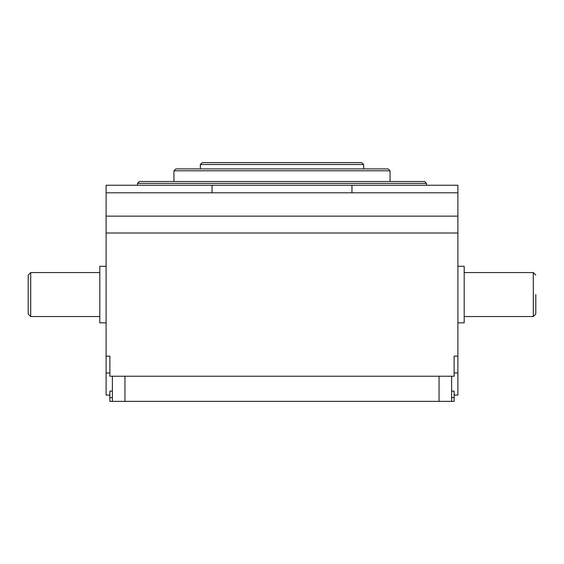 <?xml version="1.0" encoding="UTF-8"?>
<svg xmlns="http://www.w3.org/2000/svg" width="564" height="564" viewBox="0 0 564 564"><rect width="100%" height="100%" fill="white"/><g stroke="black" fill="none" stroke-linecap="round" stroke-linejoin="round"><path stroke-width="0.85" d="M535.8 294.563L535.8 314.042L535.8 294.563M30.71 316.552L28.2 314.042L28.2 275.091L30.71 272.574L30.71 316.552L99.814 316.552M200.333 164.526L202.215 162.636L361.785 162.636L363.667 164.526L200.333 164.526L200.333 168.918M173.945 170.807L175.834 168.918L388.166 168.918L390.055 170.807L173.945 170.807L173.945 181.488M137.51 183.37L139.393 181.488L424.607 181.488L426.49 183.37L137.51 183.37L137.51 185.253M106.102 266.293L99.814 266.293L99.814 322.834L106.102 322.834M457.897 266.293L464.186 266.293L464.186 322.834L457.897 322.834M212.043 185.253L351.957 185.253L351.957 192.796L212.043 192.796L212.043 185.253L106.102 185.253L106.102 395.082L109.867 395.082M112.384 391.12L109.867 391.12L109.867 401.364L112.384 401.364L112.384 376.23L451.616 376.23L451.616 401.364L454.133 401.364L454.133 397.592L451.616 397.592M451.616 391.12L454.133 391.12L454.133 397.592M106.102 356.131L109.867 356.131L109.867 376.23L112.384 376.23M112.384 397.592L109.867 397.592M351.957 185.253L457.897 185.253L457.897 356.131L454.133 356.131L454.133 376.23L451.616 376.23M124.947 376.23L124.947 401.364L439.053 401.364L439.053 376.23M451.616 401.364L439.053 401.364M124.947 401.364L112.384 401.364M457.897 356.131L457.897 395.082L454.133 395.082M262.768 162.636L270.931 162.636M464.186 316.552L533.29 316.552L533.29 272.574L535.8 275.091M457.897 232.995L106.102 232.995M109.867 372.994L106.102 372.994M457.897 372.994L454.133 372.994M457.897 216.139L106.102 216.139M30.71 272.574L99.814 272.574M363.667 164.526L363.667 168.918M390.055 170.807L390.055 181.488M426.49 183.37L426.49 185.253M533.29 272.574L464.186 272.574M457.897 192.796L351.957 192.796M212.043 192.796L106.102 192.796M533.29 316.552L535.8 314.042"/></g></svg>
